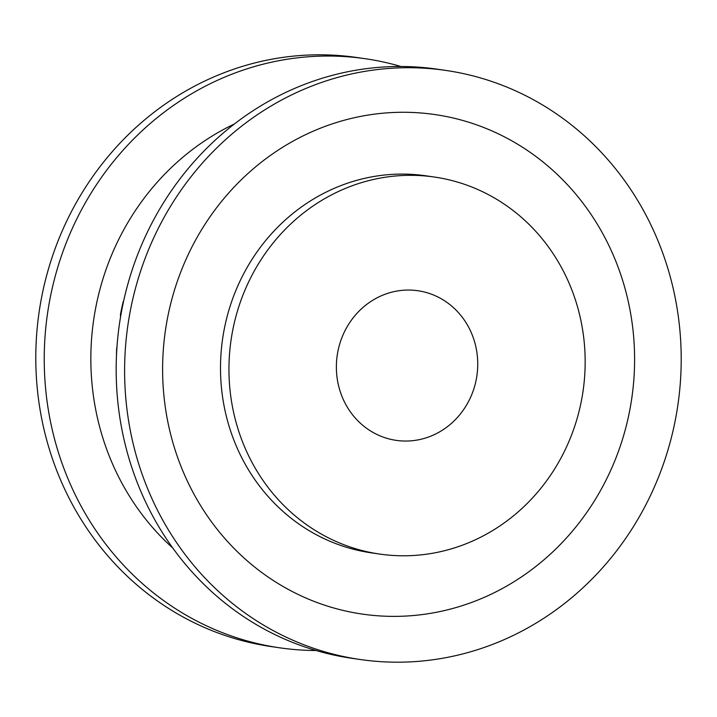 <?xml version="1.0" encoding="UTF-8"?>
<svg xmlns="http://www.w3.org/2000/svg" width="717" height="717" viewBox="0 0 717 717"><rect width="100%" height="100%" fill="white"/><g stroke="black" fill="none" stroke-linecap="round" stroke-linejoin="round"><path stroke-width="1.08" d="M475.971 380.897A75.599 70.58 -81.7 0 1 396.187 440.363A75.599 70.58 -81.7 0 1 338.137 350.21A75.599 70.58 -81.7 0 1 417.921 290.735A75.599 70.58 -81.7 0 1 475.971 380.897M580.707 404.209A190.489 177.834 98.3 0 0 434.439 177.045A190.489 177.834 98.3 0 0 233.41 326.898A190.489 177.834 98.3 0 0 379.669 554.062A190.489 177.834 98.3 0 0 580.707 404.209M116.459 356.224A225.013 210.072 -81.7 0 1 116.62 349.045A5.476 5.109 -81.7 0 1 116.952 347.324M120.617 316.555A5.476 5.109 -81.7 0 1 120.546 314.073A225.013 210.072 -81.7 0 1 123.019 302.44A5.476 5.109 -81.7 0 1 123.683 300.799M316.08 650.516A297.636 277.864 -81.7 0 1 279.747 647.818L271.304 646.591A297.636 277.864 -81.7 0 1 42.76 291.658A297.636 277.864 -81.7 0 1 356.878 57.503L365.32 58.731A297.636 277.864 -81.7 0 1 400.92 66.484M279.747 647.818A297.636 277.864 -81.7 0 1 51.203 292.886A297.636 277.864 -81.7 0 1 365.32 58.731M172.824 548.066A252.393 235.633 -81.7 0 1 96.75 302.691A252.393 235.633 -81.7 0 1 234.432 123.942M434.439 177.045L425.997 175.817A190.489 177.834 98.3 0 0 224.959 325.679A190.489 177.834 98.3 0 0 371.227 552.834L379.669 554.062M131.578 304.555A297.636 277.864 98.3 0 0 360.122 659.497A297.636 277.864 98.3 0 0 674.24 425.342A297.636 277.864 98.3 0 0 445.696 70.409A297.636 277.864 98.3 0 0 131.578 304.555M168.522 313.114A252.393 235.633 98.3 0 0 346.15 611.126A252.393 235.633 98.3 0 0 628.692 415.537A252.393 235.633 98.3 0 0 451.074 117.525A252.393 235.633 98.3 0 0 168.522 313.114M445.696 70.409L437.253 69.182A297.636 277.864 98.3 0 0 123.136 303.336A297.636 277.864 98.3 0 0 351.68 658.269L360.122 659.497M120.546 314.073L121.039 314.145"/></g></svg>
